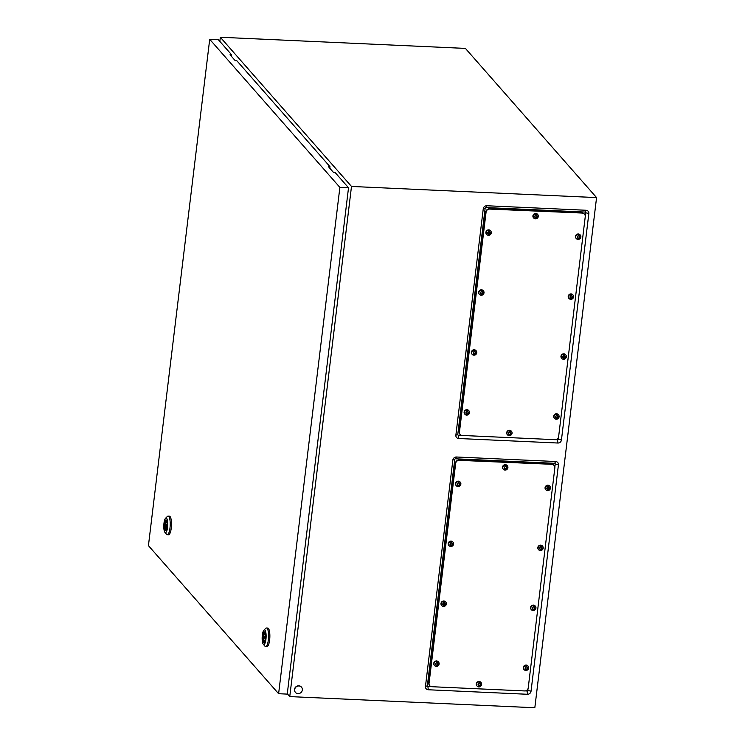 <?xml version="1.0" encoding="UTF-8"?>
<svg xmlns="http://www.w3.org/2000/svg" width="745" height="745" viewBox="0 0 745 745"><rect width="100%" height="100%" fill="white"/><g stroke="black" fill="none" stroke-linecap="round" stroke-linejoin="round"><path stroke-width="1.12" d="M555.742 439.643L557.521 439.727A0.652 0.605 138.7 0 0 558.229 439.131L558.433 437.436M585.244 215.836L585.626 212.716A0.652 0.605 138.7 0 0 585.076 212.064L485.861 207.548A0.652 0.605 138.7 0 0 485.163 208.144L457.765 434.558A0.652 0.605 138.7 0 0 458.315 435.21L461.583 435.359M528.028 688.687L527.823 690.382A0.652 0.605 -41.3 0 1 527.115 690.969L525.337 690.894M431.178 686.611L427.909 686.462A0.652 0.605 -41.3 0 1 427.36 685.81L454.757 459.395A0.652 0.605 -41.3 0 1 455.456 458.799L554.671 463.315A0.652 0.605 -41.3 0 1 555.221 463.967L554.839 467.087M287.281 693.781L289.758 696.594L534.826 707.75L596.568 197.593L465.411 48.406L220.334 37.25L219.831 41.394M486.83 205.75L586.036 210.258A3.315 3.073 -41.3 0 1 588.839 213.582L561.441 439.988A3.315 3.073 -41.3 0 1 557.875 443.024L458.659 438.507A3.315 3.073 -41.3 0 1 455.865 435.182L483.263 208.777A3.315 3.073 -41.3 0 1 486.83 205.75L485.861 207.548M289.758 696.594L351.491 186.446L596.568 197.593M531.036 691.239L558.433 464.833A3.315 3.073 138.7 0 0 555.63 461.509L456.424 457.002A3.315 3.073 138.7 0 0 452.858 460.028L425.46 686.434A3.315 3.073 138.7 0 0 428.254 689.758L527.469 694.275A3.315 3.073 138.7 0 0 531.036 691.239L527.823 690.382M351.491 186.446L220.334 37.25M294.647 689.619A3.986 3.697 -41.3 0 1 301.483 687.16A3.986 3.697 -41.3 0 1 299.565 693.39A3.986 3.697 -41.3 0 1 294.647 689.619M295.411 692.338A3.986 3.697 -41.3 0 1 297.246 686.024A3.986 3.697 -41.3 0 1 301.399 687.067M264.699 636.277L264.54 638.232L264.699 636.277M263.907 630.168L265.76 628.342A9.312 2.505 92.6 0 1 266.477 627.998A9.312 2.505 92.6 0 1 267.138 628.37A9.312 2.505 92.6 0 1 268.479 638.679A9.312 2.505 92.6 0 1 265.63 646.604A9.312 2.505 92.6 0 1 264.978 646.232A9.312 2.505 92.6 0 1 264.95 646.204A9.312 2.505 92.6 0 1 264.922 646.176L263.264 644.202A7.32 1.965 92.6 0 1 262.175 637.124A7.32 1.965 92.6 0 1 263.907 630.168A7.32 1.965 92.6 0 1 264.987 630.196A7.32 1.965 92.6 0 1 265.937 639.266A7.32 1.965 92.6 0 1 263.283 644.229A7.32 1.965 92.6 0 1 263.264 644.202M266.477 627.998L267.762 628.063A9.312 2.505 92.6 0 1 268.414 628.435A9.312 2.505 92.6 0 1 269.755 638.735A9.312 2.505 92.6 0 1 266.915 646.66L265.63 646.604M264.121 642.507A5.355 1.443 92.6 0 1 263.963 642.367A5.355 1.443 92.6 0 1 263.162 636.863A5.355 1.443 92.6 0 1 264.596 631.937M264.754 632.077A5.355 1.443 92.6 0 1 265.527 638.009A5.355 1.443 92.6 0 1 263.888 642.562A5.355 1.443 92.6 0 1 263.516 642.348A5.355 1.443 92.6 0 1 262.743 636.426A5.355 1.443 92.6 0 1 264.382 631.862A5.355 1.443 92.6 0 1 264.754 632.077M264.764 633.781A3.455 0.931 -87.4 0 0 264.745 633.781A3.455 0.931 -87.4 0 0 263.721 636.314A3.455 0.931 -87.4 0 0 263.991 640.216L263.879 641.147L264.289 641.613L264.401 640.691A3.455 0.931 -87.4 0 0 264.428 640.691A3.455 0.931 -87.4 0 0 265.444 638.158A3.455 0.931 -87.4 0 0 265.173 634.246L264.875 632.859L265.229 633.799M264.903 640.262L263.991 640.216M264.345 641.166L263.879 641.147M166.331 524.387L166.172 526.333L166.331 524.387M165.539 518.278A7.32 1.965 92.6 0 1 166.619 518.306A7.32 1.965 92.6 0 1 167.569 527.367A7.32 1.965 92.6 0 1 164.924 532.33A7.32 1.965 92.6 0 1 164.896 532.312A7.32 1.965 92.6 0 1 163.807 525.234A7.32 1.965 92.6 0 1 165.539 518.278L167.392 516.443A9.312 2.505 92.6 0 1 168.109 516.108A9.312 2.505 92.6 0 1 168.77 516.481A9.312 2.505 92.6 0 1 170.111 526.78A9.312 2.505 92.6 0 1 167.262 534.705A9.312 2.505 92.6 0 1 166.61 534.333A9.312 2.505 92.6 0 1 166.582 534.305A9.312 2.505 92.6 0 1 166.563 534.277M168.109 516.108L169.394 516.164A9.312 2.505 92.6 0 1 170.046 516.536A9.312 2.505 92.6 0 1 171.387 526.845A9.312 2.505 92.6 0 1 168.547 534.77L167.262 534.705M165.753 530.617A5.355 1.443 92.6 0 1 165.595 530.477A5.355 1.443 92.6 0 1 164.794 524.964A5.355 1.443 92.6 0 1 166.237 520.047M166.386 520.187A5.355 1.443 92.6 0 1 167.159 526.11A5.355 1.443 92.6 0 1 165.53 530.663A5.355 1.443 92.6 0 1 165.148 530.449A5.355 1.443 92.6 0 1 164.375 524.527A5.355 1.443 92.6 0 1 166.014 519.973A5.355 1.443 92.6 0 1 166.386 520.187M166.917 521.425L166.517 520.96L166.405 521.891A3.455 0.931 -87.4 0 0 166.377 521.882A3.455 0.931 -87.4 0 0 165.362 524.424A3.455 0.931 -87.4 0 0 165.623 528.326L165.921 529.723L166.033 528.792A3.455 0.931 -87.4 0 0 166.06 528.792A3.455 0.931 -87.4 0 0 167.076 526.259A3.455 0.931 -87.4 0 0 166.815 522.357L166.927 521.435M166.535 528.363L165.623 528.326M165.977 529.276L165.511 529.248M329.988 166.703L236.873 60.773L235.271 60.708L230.028 54.739L231.63 54.813L218.35 39.699L209.708 39.308L148.432 545.638L278.611 693.707L287.244 694.107L348.52 187.777L335.241 172.672L333.639 172.598L328.396 166.629L329.988 166.703L329.877 167.662L329.271 167.634M278.611 693.707L339.878 187.386L348.52 187.777M339.878 187.386L209.708 39.308M230.903 55.735L231.509 55.763L231.63 54.813M582.441 213.303A3.325 3.082 -41.3 0 1 585.253 216.637L558.629 436.644A3.325 3.082 -41.3 0 1 555.044 439.68L462.263 435.462A3.325 3.082 -41.3 0 1 459.451 432.128L486.075 212.12A3.325 3.082 -41.3 0 1 489.661 209.084L582.218 213.051A3.325 3.082 -41.3 0 1 584.434 214.178M460.047 434.335A3.325 3.082 -41.3 0 1 459.227 431.877L485.852 211.869A3.325 3.082 -41.3 0 1 489.437 208.833L582.218 213.051A3.325 3.082 -41.3 0 1 584.331 214.048L584.555 214.299M459.432 433.655L459.926 434.214A3.325 3.082 -41.3 0 1 459.227 431.877L485.852 211.869A3.325 3.082 -41.3 0 1 489.437 208.833L582.218 213.051L581.724 212.493M506.954 432.994A2.663 2.468 -41.3 0 1 511.508 431.355A2.663 2.468 -41.3 0 1 510.139 435.536A2.663 2.468 -41.3 0 1 506.954 432.994M509.515 431.234L508.556 433.953L509.235 434.214L509.021 435.313L509.822 435.35L510.921 432.78L510.241 432.519L510.316 431.271L509.515 431.234M507.382 434.698A2.663 2.468 -41.3 0 1 508.518 430.396A2.663 2.468 -41.3 0 1 511.359 431.197M510.297 432.594L510.101 431.262M509.096 435.108L510.511 433.758L510.586 432.677M510.511 433.758L510.772 434.056A1.332 1.229 -41.3 0 1 509.99 434.596M508.63 433.767L509.18 434.149M464.396 412.46A2.663 2.468 -41.3 0 1 468.959 410.821A2.663 2.468 -41.3 0 1 467.581 415.002A2.663 2.468 -41.3 0 1 464.396 412.46M466.966 410.7L465.998 413.428L466.677 413.689L466.472 414.779L467.273 414.816L468.372 412.246L467.692 411.985L467.767 410.737L466.966 410.7M464.824 414.164A2.663 2.468 -41.3 0 1 465.96 409.862A2.663 2.468 -41.3 0 1 468.81 410.672M467.748 412.06L467.543 410.737M466.538 414.574L467.953 413.224L468.028 412.143M467.953 413.224L468.214 413.522A1.332 1.229 -41.3 0 1 467.441 414.071M466.081 413.233L466.621 413.615M471.65 352.515A2.663 2.468 -41.3 0 1 476.204 350.876A2.663 2.468 -41.3 0 1 474.835 355.058A2.663 2.468 -41.3 0 1 471.65 352.515M474.22 350.755L473.252 353.484L473.932 353.745L473.727 354.844L474.528 354.871L475.627 352.31L474.947 352.05L475.021 350.793L474.22 350.755M472.079 354.229A2.663 2.468 -41.3 0 1 473.215 349.926A2.663 2.468 -41.3 0 1 476.064 350.727M475.003 352.115L474.798 350.793M473.792 354.629L475.208 353.279L475.282 352.199M475.208 353.279L475.468 353.586A1.332 1.229 -41.3 0 1 474.695 354.126M473.336 353.288L473.876 353.67M478.905 292.571A2.663 2.468 -41.3 0 1 483.458 290.932A2.663 2.468 -41.3 0 1 482.089 295.113A2.663 2.468 -41.3 0 1 478.905 292.571M481.475 290.811L480.506 293.539L481.186 293.8L480.981 294.899L481.782 294.936L482.881 292.366L482.201 292.105L482.276 290.848L481.475 290.811M479.333 294.284A2.663 2.468 -41.3 0 1 480.469 289.982A2.663 2.468 -41.3 0 1 483.319 290.783M482.257 292.17L482.052 290.848M481.046 294.685L482.462 293.344L482.536 292.254M482.462 293.344L482.723 293.642A1.332 1.229 -41.3 0 1 481.95 294.182M480.59 293.344L481.13 293.735M486.159 232.626A2.663 2.468 -41.3 0 1 490.713 230.987A2.663 2.468 -41.3 0 1 489.344 235.169A2.663 2.468 -41.3 0 1 486.159 232.626M488.729 230.875L487.761 233.595L488.441 233.856L488.236 234.954L489.037 234.992L490.136 232.421L489.456 232.161L489.53 230.913L488.729 230.875M486.587 234.34A2.663 2.468 -41.3 0 1 487.724 230.037A2.663 2.468 -41.3 0 1 490.573 230.838M489.512 232.226L489.307 230.903M488.301 234.74L489.716 233.399L489.791 232.319M489.716 233.399L489.977 233.697A1.332 1.229 -41.3 0 1 489.204 234.237M487.845 233.399L488.385 233.79M533.187 216.18A2.663 2.468 -41.3 0 1 537.741 214.532A2.663 2.468 -41.3 0 1 536.372 218.713A2.663 2.468 -41.3 0 1 533.187 216.18M535.757 214.42L534.789 217.14L535.469 217.4L535.264 218.499L536.065 218.536L537.164 215.966L536.484 215.705L536.558 214.458L535.757 214.42M533.616 217.885A2.663 2.468 -41.3 0 1 534.752 213.582A2.663 2.468 -41.3 0 1 537.601 214.383M536.54 215.771L536.335 214.448M535.329 218.285L536.745 216.944L536.819 215.864M536.745 216.944L537.005 217.242A1.332 1.229 -41.3 0 1 536.232 217.782M534.873 216.944L535.413 217.335M575.745 236.705A2.663 2.468 -41.3 0 1 580.299 235.066A2.663 2.468 -41.3 0 1 578.93 239.247A2.663 2.468 -41.3 0 1 575.745 236.705M578.306 234.945L577.347 237.674L578.027 237.934L577.813 239.033L578.614 239.071L579.712 236.5L579.033 236.24L579.107 234.982L578.306 234.945M576.174 238.419A2.663 2.468 -41.3 0 1 577.3 234.116A2.663 2.468 -41.3 0 1 580.15 234.917M579.089 236.305L578.893 234.982M577.887 238.819L579.303 237.478L579.377 236.389M579.303 237.478L579.563 237.776A1.332 1.229 -41.3 0 1 578.781 238.316M577.422 237.478L577.971 237.869M568.491 296.65A2.663 2.468 -41.3 0 1 573.045 295.011A2.663 2.468 -41.3 0 1 571.676 299.192A2.663 2.468 -41.3 0 1 568.491 296.65M571.052 294.89L570.093 297.618L570.772 297.879L570.558 298.978L571.359 299.006L572.458 296.445L571.778 296.184L571.853 294.927L571.052 294.89M568.919 298.363A2.663 2.468 -41.3 0 1 570.055 294.061A2.663 2.468 -41.3 0 1 572.896 294.862M571.834 296.249L571.639 294.927M570.633 298.764L572.048 297.423L572.123 296.333M572.048 297.423L572.309 297.721A1.332 1.229 -41.3 0 1 571.527 298.261M570.167 297.423L570.717 297.804M561.236 356.594A2.663 2.468 -41.3 0 1 565.79 354.955A2.663 2.468 -41.3 0 1 564.421 359.137A2.663 2.468 -41.3 0 1 561.236 356.594M563.807 354.834L562.838 357.563L563.518 357.824L563.304 358.913L564.105 358.95L565.213 356.38L564.524 356.119L564.598 354.871L563.807 354.834M561.665 358.298A2.663 2.468 -41.3 0 1 562.801 353.996A2.663 2.468 -41.3 0 1 565.641 354.806M564.58 356.194L564.384 354.871M563.378 358.708L564.794 357.358L564.868 356.278M564.794 357.358L565.055 357.656A1.332 1.229 -41.3 0 1 564.272 358.205M562.913 357.367L563.462 357.749M553.982 416.539A2.663 2.468 -41.3 0 1 558.536 414.9A2.663 2.468 -41.3 0 1 557.167 419.081A2.663 2.468 -41.3 0 1 553.982 416.539M556.552 414.779L555.584 417.498L556.264 417.759L556.059 418.858L556.85 418.895L557.958 416.325L557.269 416.064L557.344 414.816L556.552 414.779M554.41 418.243A2.663 2.468 -41.3 0 1 555.546 413.941A2.663 2.468 -41.3 0 1 558.387 414.742M557.335 416.138L557.13 414.807M556.124 418.653L557.539 417.302L557.614 416.222M557.539 417.302L557.8 417.6A1.332 1.229 -41.3 0 1 557.018 418.141M555.658 417.312L556.208 417.694M552.036 464.554A3.325 3.082 -41.3 0 1 554.848 467.888L528.224 687.896A3.325 3.082 -41.3 0 1 524.638 690.932L431.858 686.713A3.325 3.082 -41.3 0 1 429.046 683.379L455.67 463.371A3.325 3.082 -41.3 0 1 459.255 460.336L551.812 464.303A3.325 3.082 -41.3 0 1 554.029 465.429M429.642 685.586A3.325 3.082 -41.3 0 1 428.822 683.128L455.446 463.12A3.325 3.082 -41.3 0 1 459.032 460.084L551.812 464.303A3.325 3.082 -41.3 0 1 553.926 465.299L554.15 465.55M429.036 684.906L429.52 685.465A3.325 3.082 -41.3 0 1 428.822 683.128L455.446 463.12A3.325 3.082 -41.3 0 1 459.032 460.084L551.812 464.303L551.319 463.744M476.549 684.245A2.663 2.468 -41.3 0 1 481.102 682.606A2.663 2.468 -41.3 0 1 479.733 686.778A2.663 2.468 -41.3 0 1 476.549 684.245M479.119 682.485L478.15 685.204L478.83 685.465L478.616 686.564L479.417 686.601L480.525 684.031L479.836 683.77L479.91 682.522L479.119 682.485M476.977 685.949A2.663 2.468 -41.3 0 1 478.113 681.647A2.663 2.468 -41.3 0 1 480.953 682.448M479.892 683.836L479.696 682.513M478.69 686.359L480.106 685.009L480.18 683.929M480.106 685.009L480.367 685.307A1.332 1.229 -41.3 0 1 479.584 685.847M478.225 685.009L478.774 685.4M433.99 663.711A2.663 2.468 -41.3 0 1 438.554 662.072A2.663 2.468 -41.3 0 1 437.175 666.254A2.663 2.468 -41.3 0 1 433.99 663.711M436.561 661.951L435.592 664.67L436.281 664.931L436.067 666.03L436.868 666.067L437.967 663.497L437.287 663.236L437.362 661.988L436.561 661.951M434.419 665.415A2.663 2.468 -41.3 0 1 435.555 661.113A2.663 2.468 -41.3 0 1 438.405 661.914M437.343 663.311L437.138 661.988M436.132 665.825L437.548 664.475L437.622 663.395M437.548 664.475L437.809 664.773A1.332 1.229 -41.3 0 1 437.036 665.313M435.676 664.484L436.216 664.866M441.245 603.767A2.663 2.468 -41.3 0 1 445.808 602.128A2.663 2.468 -41.3 0 1 444.43 606.309A2.663 2.468 -41.3 0 1 441.245 603.767M443.815 602.007L442.847 604.735L443.526 604.996L443.322 606.085L444.122 606.123L445.221 603.562L444.542 603.301L444.616 602.044L443.815 602.007M441.673 605.471A2.663 2.468 -41.3 0 1 442.809 601.178A2.663 2.468 -41.3 0 1 445.659 601.979M444.597 603.366L444.392 602.044M443.387 605.881L444.802 604.53L444.877 603.45M444.802 604.53L445.063 604.828A1.332 1.229 -41.3 0 1 444.29 605.378M442.93 604.54L443.471 604.921M448.499 543.822A2.663 2.468 -41.3 0 1 453.053 542.183A2.663 2.468 -41.3 0 1 451.684 546.364A2.663 2.468 -41.3 0 1 448.499 543.822M451.07 542.062L450.101 544.791L450.781 545.051L450.576 546.15L451.377 546.187L452.476 543.617L451.796 543.356L451.87 542.099L451.07 542.062M448.928 545.536A2.663 2.468 -41.3 0 1 450.064 541.233A2.663 2.468 -41.3 0 1 452.913 542.034M451.852 543.422L451.647 542.099M450.641 545.936L452.057 544.595L452.131 543.505M452.057 544.595L452.317 544.893A1.332 1.229 -41.3 0 1 451.545 545.433M450.185 544.595L450.725 544.977M455.754 483.878A2.663 2.468 -41.3 0 1 460.308 482.239A2.663 2.468 -41.3 0 1 458.939 486.42A2.663 2.468 -41.3 0 1 455.754 483.878M458.324 482.127L457.356 484.846L458.035 485.107L457.83 486.206L458.631 486.243L459.73 483.673L459.05 483.412L459.125 482.155L458.324 482.127M456.182 485.591A2.663 2.468 -41.3 0 1 457.318 481.289A2.663 2.468 -41.3 0 1 460.168 482.089M459.106 483.477L458.901 482.155M457.896 485.991L459.311 484.65L459.386 483.57M459.311 484.65L459.572 484.948A1.332 1.229 -41.3 0 1 458.799 485.489M457.439 484.65L457.979 485.042M502.782 467.422A2.663 2.468 -41.3 0 1 507.345 465.783A2.663 2.468 -41.3 0 1 505.967 469.965A2.663 2.468 -41.3 0 1 502.782 467.422M505.352 465.672L504.384 468.391L505.063 468.652L504.859 469.75L505.659 469.788L506.758 467.217L506.079 466.957L506.153 465.709L505.352 465.672M503.21 469.136A2.663 2.468 -41.3 0 1 504.346 464.833A2.663 2.468 -41.3 0 1 507.196 465.634M506.134 467.022L505.929 465.7M504.924 469.536L506.339 468.195L506.414 467.115M506.339 468.195L506.6 468.493A1.332 1.229 -41.3 0 1 505.827 469.033M504.467 468.195L505.008 468.586M545.34 487.956A2.663 2.468 -41.3 0 1 549.894 486.317A2.663 2.468 -41.3 0 1 548.525 490.499A2.663 2.468 -41.3 0 1 545.34 487.956M547.901 486.196L546.942 488.925L547.622 489.186L547.407 490.285L548.208 490.322L549.307 487.752L548.627 487.491L548.702 486.234L547.901 486.196M545.768 489.67A2.663 2.468 -41.3 0 1 546.904 485.368A2.663 2.468 -41.3 0 1 549.745 486.168M548.683 487.556L548.488 486.234M547.482 490.07L548.897 488.729L548.972 487.64M548.897 488.729L549.158 489.027A1.332 1.229 -41.3 0 1 548.376 489.567M547.016 488.729L547.566 489.111M538.086 547.901A2.663 2.468 -41.3 0 1 542.639 546.262A2.663 2.468 -41.3 0 1 541.27 550.443A2.663 2.468 -41.3 0 1 538.086 547.901M540.656 546.141L539.687 548.869L540.367 549.13L540.162 550.22L540.954 550.257L542.062 547.696L541.373 547.435L541.447 546.178L540.656 546.141M538.514 549.605A2.663 2.468 -41.3 0 1 539.65 545.312A2.663 2.468 -41.3 0 1 542.49 546.113M541.429 547.5L541.233 546.178M540.227 550.015L541.643 548.665L541.717 547.584M541.643 548.665L541.904 548.963A1.332 1.229 -41.3 0 1 541.121 549.512M539.762 548.674L540.311 549.056M530.831 607.846A2.663 2.468 -41.3 0 1 535.385 606.207A2.663 2.468 -41.3 0 1 534.016 610.388A2.663 2.468 -41.3 0 1 530.831 607.846M533.401 606.085L532.433 608.805L533.113 609.065L532.908 610.164L533.699 610.202L534.808 607.631L534.128 607.371L534.193 606.123L533.401 606.085M531.26 609.55A2.663 2.468 -41.3 0 1 532.396 605.247A2.663 2.468 -41.3 0 1 535.236 606.048M534.184 607.445L533.979 606.123M532.973 609.959L534.389 608.609L534.463 607.529M534.389 608.609L534.649 608.907A1.332 1.229 -41.3 0 1 533.876 609.447M532.507 608.618L533.057 609M523.577 667.79A2.663 2.468 -41.3 0 1 528.13 666.151A2.663 2.468 -41.3 0 1 526.762 670.332A2.663 2.468 -41.3 0 1 523.577 667.79M526.147 666.03L525.178 668.749L525.858 669.01L525.653 670.109L526.454 670.146L527.553 667.576L526.873 667.315L526.948 666.067L526.147 666.03M524.005 669.494A2.663 2.468 -41.3 0 1 525.141 665.192A2.663 2.468 -41.3 0 1 527.991 665.993M526.929 667.39L526.724 666.058M525.719 669.904L527.134 668.554L527.209 667.473M527.134 668.554L527.395 668.852A1.332 1.229 -41.3 0 1 526.622 669.392M525.262 668.563L525.802 668.945M527.115 690.969L527.469 694.275M427.909 686.462L428.254 689.758M427.36 685.81L425.46 686.434M454.757 459.395L452.858 460.028M455.456 458.799L456.424 457.002M554.671 463.315L555.63 461.509M555.221 463.967L558.433 464.833M585.076 212.064L586.036 210.258M485.163 208.144L483.263 208.777M457.765 434.558L455.865 435.182M458.315 435.21L458.659 438.507M557.521 439.727L557.875 443.024M558.229 439.131L561.441 439.988M585.626 212.716L588.839 213.582M458.734 431.318L459.451 432.128M485.358 211.31L486.075 212.12M488.943 208.274L489.661 209.084M510.288 432.175A1.332 1.229 -41.3 0 1 510.772 434.056M509.189 434.558A1.332 1.229 -41.3 0 1 509.487 432.137M467.73 411.64A1.332 1.229 -41.3 0 1 468.214 413.522M466.64 414.034A1.332 1.229 -41.3 0 1 466.929 411.603M474.984 351.705A1.332 1.229 -41.3 0 1 475.468 353.586M473.894 354.089A1.332 1.229 -41.3 0 1 474.183 351.668M482.239 291.761A1.332 1.229 -41.3 0 1 482.723 293.642M481.149 294.145A1.332 1.229 -41.3 0 1 481.438 291.723M489.493 231.816A1.332 1.229 -41.3 0 1 489.977 233.697M488.403 234.2A1.332 1.229 -41.3 0 1 488.692 231.779M536.521 215.361A1.332 1.229 -41.3 0 1 537.005 217.242M535.432 217.745A1.332 1.229 -41.3 0 1 535.72 215.324M579.079 235.895A1.332 1.229 -41.3 0 1 579.563 237.776M577.98 238.279A1.332 1.229 -41.3 0 1 578.278 235.858M571.825 295.839A1.332 1.229 -41.3 0 1 572.309 297.721M570.726 298.224A1.332 1.229 -41.3 0 1 571.024 295.802M564.57 355.775A1.332 1.229 -41.3 0 1 565.055 357.656M563.481 358.168A1.332 1.229 -41.3 0 1 563.769 355.738M557.316 415.719A1.332 1.229 -41.3 0 1 557.8 417.6M556.226 418.103A1.332 1.229 -41.3 0 1 556.515 415.682M428.328 682.569L429.046 683.379M454.953 462.561L455.67 463.371M458.538 459.516L459.255 460.336M479.882 683.426A1.332 1.229 -41.3 0 1 480.367 685.307M478.793 685.81A1.332 1.229 -41.3 0 1 479.082 683.389M437.324 662.892A1.332 1.229 -41.3 0 1 437.809 664.773M436.235 665.285A1.332 1.229 -41.3 0 1 436.533 662.854M444.579 602.947A1.332 1.229 -41.3 0 1 445.063 604.828M443.489 605.34A1.332 1.229 -41.3 0 1 443.778 602.919M451.833 543.012A1.332 1.229 -41.3 0 1 452.317 544.893M450.744 545.396A1.332 1.229 -41.3 0 1 451.032 542.975M459.088 483.067A1.332 1.229 -41.3 0 1 459.572 484.948M457.998 485.451A1.332 1.229 -41.3 0 1 458.287 483.03M506.116 466.612A1.332 1.229 -41.3 0 1 506.6 468.493M505.026 468.996A1.332 1.229 -41.3 0 1 505.315 466.575M548.674 487.146A1.332 1.229 -41.3 0 1 549.158 489.027M547.575 489.53A1.332 1.229 -41.3 0 1 547.873 487.109M541.419 547.081A1.332 1.229 -41.3 0 1 541.904 548.963M540.33 549.475A1.332 1.229 -41.3 0 1 540.619 547.054M534.165 607.026A1.332 1.229 -41.3 0 1 534.649 608.907M533.075 609.419A1.332 1.229 -41.3 0 1 533.364 606.989M526.911 666.971A1.332 1.229 -41.3 0 1 527.395 668.852M525.821 669.355A1.332 1.229 -41.3 0 1 526.11 666.933M265.518 636.277L264.633 636.239M265.425 638.269L264.54 638.232M167.15 524.387L166.265 524.34M164.896 532.312L166.582 534.305M167.057 526.38L166.172 526.333M583.838 213.489L584.331 214.048M511.834 434.037L510.139 435.536M469.285 413.503L467.581 415.002M476.539 353.568L474.835 355.058M483.784 293.623L482.089 295.113M491.039 233.679L489.344 235.169M538.076 217.223L536.372 218.713M580.625 237.757L578.93 239.247M573.371 297.702L571.676 299.192M566.116 357.637L564.421 359.137M558.862 417.582L557.167 419.081M553.433 464.74L553.926 465.299M481.428 685.288L479.733 686.778M438.88 664.754L437.175 666.254M446.134 604.81L444.43 606.309M453.388 544.874L451.684 546.364M460.634 484.93L458.939 486.42M507.671 468.475L505.967 469.965M550.22 489.009L548.525 490.499M542.965 548.953L541.27 550.443M535.711 608.889L534.016 610.388M528.456 668.833L526.762 670.332"/></g></svg>
